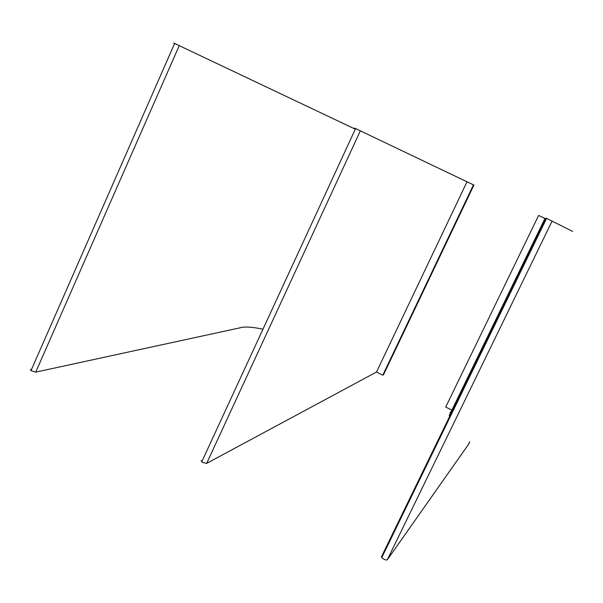 <?xml version="1.0" encoding="UTF-8"?>
<svg xmlns="http://www.w3.org/2000/svg" width="603" height="603" viewBox="0 0 603 603"><rect width="100%" height="100%" fill="white"/><g stroke="black" fill="none" stroke-linecap="round" stroke-linejoin="round"><path stroke-width="0.9" d="M30.527 369.353L30.979 370.641L35.728 372.126L240.002 327.836C244.509 326.449 252.16 326.901 262.961 329.2M173.747 43.039L355.288 129.17M382.777 375.187L376.513 372.021L467.008 181.789L473.935 185.053L383.531 374.749L382.777 375.187L473.483 184.835M467.008 181.789L354.534 128.055M376.513 372.021L206.641 463.398L360.36 130.791M201.146 460.466L201.756 461.808L202.842 462.493L206.641 463.398M469.775 441.773L468.501 444.373L387.269 559.855C385.807 560.255 383.968 559.524 381.759 557.654L381.465 556.757L545.971 218.082L546.589 218.369L381.759 557.654M572.692 231.401L546.589 218.369M544.66 218.309L546.265 219.032M450.667 411.864L449.303 415.452L449.928 417.329M544.969 218.459L538.592 215.459L445.707 407.04L451.873 410.161M35.728 372.126L179.257 45.624M387.269 559.855L552.137 220.984M30.979 370.641L174.629 43.446M201.756 461.808L355.582 128.545M544.984 218.437L449.303 415.452"/></g></svg>
